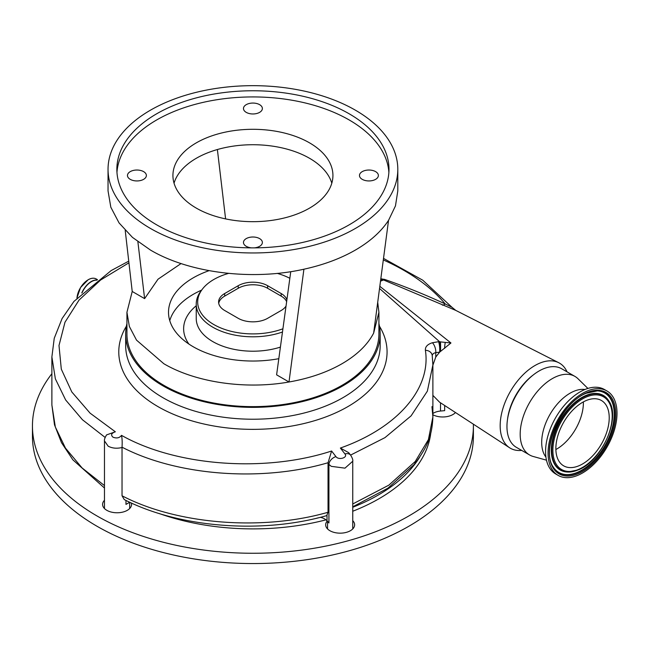 <?xml version="1.0" encoding="UTF-8"?>
<svg xmlns="http://www.w3.org/2000/svg" width="649" height="649" viewBox="0 0 649 649"><rect width="100%" height="100%" fill="white"/><g stroke="black" fill="none" stroke-linecap="round" stroke-linejoin="round"><path stroke-width="0.97" d="M105.13 437.434L82.439 419.741L65.638 399.954L55.368 378.862L51.879 356.95L51.879 404.968L55.327 426.977L65.468 448.11L82.099 467.953L104.473 485.598M567.039 371.845A49.137 28.369 120 0 0 558.708 362.702A49.137 28.369 120 0 0 521.123 376.809A49.137 28.369 120 0 0 500.168 425.728A49.137 28.369 120 0 0 509.595 447.761A49.137 28.369 120 0 0 521.682 450.406M432.883 395.371L439.568 402.177L509.595 447.761M419.716 457.099A177.007 102.193 180 0 1 352.748 507.275M320.46 517.342A177.007 102.193 180 0 1 316.607 518.235M352.748 506.804L388.029 488.105L414.249 464.449A7.561 5.614 -140.8 0 0 415.238 461.512L428.397 439.624L432.883 416.885L431.958 406.639M352.748 503.973L388.856 485.144L415.238 461.512M444.654 405.487L444.654 410.655L440.509 411.036A12.599 7.277 0 0 0 432.883 413.502M131.349 502.983A14.489 8.364 180 0 1 131.56 504.403A14.489 8.364 180 0 1 120.454 512.54A14.489 8.364 180 0 1 104.156 508.199A14.489 8.364 180 0 1 102.583 504.403A14.489 8.364 180 0 1 104.473 500.274M352.748 520.668A14.489 8.364 180 0 1 353.056 521.001A14.489 8.364 180 0 1 354.638 524.798A14.489 8.364 180 0 1 343.532 532.934A14.489 8.364 180 0 1 327.242 528.602A14.489 8.364 180 0 1 325.66 524.798A14.489 8.364 180 0 1 327.218 521.025M51.879 373.719A220.473 127.293 0 0 0 32.45 425.971L32.45 436.258A220.473 127.293 0 0 0 56.479 494.043A220.473 127.293 0 0 0 304.389 560.03A220.473 127.293 0 0 0 473.397 436.258L473.397 425.971A220.473 127.293 0 0 0 473.381 424.186M32.45 425.971A220.473 127.293 0 0 0 56.479 483.756A220.473 127.293 0 0 0 304.389 549.744A220.473 127.293 0 0 0 473.397 425.971M455.484 412.537A14.489 8.364 180 0 1 432.883 414.776M507.534 419.238A42.834 24.727 -60 0 1 532.975 375.171M546.474 460.173L533.145 456.458A45.357 26.187 -60 0 1 529.576 454.957L516.344 447.323A45.357 26.187 -60 0 1 510.244 408.335A45.357 26.187 -60 0 1 543.116 368.957A45.357 26.187 -60 0 1 561.701 368.77L574.925 376.404A45.357 26.187 -60 0 1 578.008 378.748L587.897 388.435M529.576 454.957A45.357 26.187 -60 0 1 523.467 415.968A45.357 26.187 -60 0 1 556.339 376.59A45.357 26.187 -60 0 1 574.925 376.404M545.923 457.115A40.124 23.169 -60 0 1 546.223 421.972A40.124 23.169 -60 0 1 573.684 391.379A40.124 23.169 -60 0 1 584.968 389.481M558.164 475.393L555.666 473.948A48.756 28.15 -60 0 1 549.103 432.039A48.756 28.15 -60 0 1 584.441 389.708A48.756 28.15 -60 0 1 604.422 389.505L606.92 390.941A48.756 28.15 -60 0 1 613.483 432.851A48.756 28.15 -60 0 1 578.145 475.19A48.756 28.15 -60 0 1 558.164 475.393A48.756 28.15 -60 0 1 551.593 433.483A48.756 28.15 -60 0 1 586.931 391.144A48.756 28.15 -60 0 1 606.92 390.941M579.135 465.69A37.731 21.782 -60 0 1 563.673 465.844A37.731 21.782 -60 0 1 558.594 433.41A37.731 21.782 -60 0 1 585.942 400.644A37.731 21.782 -60 0 1 601.404 400.49A37.731 21.782 -60 0 1 606.49 432.924A37.731 21.782 -60 0 1 579.135 465.69M583.37 401.893A37.731 21.782 -60 0 1 555.869 449.53M340.376 448.045L348.708 452.678L350.614 455.136C352.366 457.975 353.08 460.011 352.748 461.244L344.976 468.156L331.241 466.339L328.921 464.384A7.561 5.095 -37.8 0 1 335.939 456.604C338.624 460.49 348.18 457.667 344.952 453.951L340.376 448.045C397.472 427.886 431.398 388.646 425.387 350.29C425.111 346.826 427.448 344.311 432.396 342.737A7.561 3.618 74 0 1 435.771 352.626C433.305 353.21 432.129 354.37 432.258 356.098M425.387 350.29A7.561 6.133 -8 0 1 432.21 355.392L432.883 364.965L427.358 391.16L411.093 415.863L384.971 437.629L350.59 455.095M379.819 286.306L450.95 342.98L439.633 352.156L435.771 357.031L432.883 365.217M432.396 342.737L438.57 341.707A7.561 1.769 86.5 0 1 439.633 352.156L435.771 352.626L435.771 357.031M326.707 515.63C261.766 534.224 178.816 527.734 124.251 499.576L122.036 495.779C176.763 524.424 262.131 531.255 328.037 512.264L328.037 463.248L328.921 464.384L328.921 522.956L327.015 520.798A12.599 7.277 0 0 0 324.695 518.957A12.599 7.277 0 0 0 320.346 517.318M328.037 512.264L326.715 515.639M129.768 502.253A12.599 7.277 0 0 0 128.948 502.691L125.979 504.403L125.979 500.436M380.817 278.77L384.857 279.484C405.747 286.801 425.874 294.962 445.246 303.967L451.972 307.277L455.728 310.368L383.608 279.987A39.427 22.764 120 0 0 380.501 281.204M384.346 279.321A12.599 4.356 -72.7 0 1 383.608 279.987L380.712 279.557M438.57 341.707L450.95 342.98M445.271 342.648A7.561 1.752 91.1 0 0 444.654 348.383M440.468 341.796A7.561 0.438 90.5 0 1 440.509 351.409M379.535 288.472L439.527 341.674A7.561 1.257 89.4 0 1 439.99 351.839M383.308 259.924A213.578 123.302 0 0 1 403.946 270.39A213.578 123.302 0 0 1 445.246 303.967A12.599 5.638 -65.7 0 1 442.375 305.152M128.932 262.813L100.603 280.019L79.032 300.089L64.973 322.253L58.994 345.519L61.306 369.159L71.804 391.955L90.089 413.153L115.344 431.796C111.344 433.208 110.573 435.017 113.04 437.215C116.747 438.586 119.57 437.961 121.501 435.349C176.025 466.193 265.084 472.813 331.607 451.014L335.939 456.604M126.936 323.591A127.245 73.467 0 0 0 125.679 333.902A127.245 73.467 0 0 0 162.948 385.847A127.245 73.467 0 0 0 301.623 401.772A127.245 73.467 0 0 0 380.168 333.902A127.245 73.467 0 0 0 378.911 323.591M181.071 263.551L158.015 279.208L144.613 298.629L132.218 291.466L126.936 312.299L126.936 333.902A125.987 72.737 0 0 0 163.84 385.336A125.987 72.737 0 0 0 301.136 401.098A125.987 72.737 0 0 0 378.911 333.902L378.911 312.299L377.71 302.288M126.936 312.299L129.362 326.488L136.525 340.133L163.84 363.732C195.625 382.448 245.63 389.741 289 381.993C309.297 378.44 326.966 372.356 342.007 363.732C356.942 355.044 367.488 344.846 373.637 333.132L378.911 312.299M373.637 333.132L388.54 220.352C381.125 231.636 370.068 241.542 355.368 250.068C340.611 258.545 323.462 264.93 303.91 269.213C252.055 280.863 189.362 273.042 150.479 250.068L132.461 237.388L119.067 222.923L110.825 207.234L108.042 190.92L108.042 169.316A144.881 83.648 180 0 1 197.483 92.036A144.881 83.648 180 0 1 355.368 110.168A144.881 83.648 180 0 1 397.805 169.316A144.881 83.648 180 0 1 308.372 246.596A144.881 83.648 180 0 1 150.479 228.464A144.881 83.648 180 0 1 108.042 169.316M388.54 220.352L395.468 205.879L397.805 190.92L397.805 169.316M156.709 224.862A136.063 78.553 0 0 0 304.998 241.89A136.063 78.553 0 0 0 388.986 169.316A136.063 78.553 0 0 0 349.138 113.77A136.063 78.553 0 0 0 200.857 96.742A136.063 78.553 0 0 0 116.861 169.316A136.063 78.553 0 0 0 156.709 224.862M388.881 172.399A136.063 78.553 0 0 0 349.138 119.935A136.063 78.553 0 0 0 203.332 102.331A136.063 78.553 0 0 0 116.966 172.399M251.682 247.869A9.451 5.452 180 0 1 246.247 246.32A9.451 5.452 180 0 1 243.472 242.458A9.451 5.452 180 0 1 249.305 237.42A9.451 5.452 180 0 1 259.608 238.605A9.451 5.452 180 0 1 262.374 242.458A9.451 5.452 180 0 1 254.165 247.869M246.247 112.374A9.451 5.452 180 0 1 243.472 108.513A9.451 5.452 180 0 1 249.305 103.475A9.451 5.452 180 0 1 259.608 104.659A9.451 5.452 180 0 1 262.374 108.513A9.451 5.452 180 0 1 256.542 113.551A9.451 5.452 180 0 1 246.247 112.374M362.247 179.343A9.451 5.452 180 0 1 359.473 175.49A9.451 5.452 180 0 1 365.306 170.444A9.451 5.452 180 0 1 375.609 171.628A9.451 5.452 180 0 1 378.375 175.49A9.451 5.452 180 0 1 372.542 180.527A9.451 5.452 180 0 1 362.247 179.343M130.238 179.343A9.451 5.452 180 0 1 127.472 175.49A9.451 5.452 180 0 1 133.305 170.444A9.451 5.452 180 0 1 143.607 171.628A9.451 5.452 180 0 1 146.374 175.49A9.451 5.452 180 0 1 140.541 180.527A9.451 5.452 180 0 1 130.238 179.343M309.492 142.829A79.997 46.184 180 0 1 332.929 175.49A79.997 46.184 180 0 1 283.54 218.161A79.997 46.184 180 0 1 196.355 208.142A79.997 46.184 180 0 1 172.926 175.49A79.997 46.184 180 0 1 222.307 132.818A79.997 46.184 180 0 1 309.492 142.829M331.801 183.205A79.997 46.184 0 0 0 309.492 158.259A79.997 46.184 0 0 0 228.61 146.909A79.997 46.184 0 0 0 174.046 183.205M303.91 269.213L289 381.993L276.604 374.83L290.752 271.663M144.613 298.629L137.88 241.761M132.218 291.466L125.216 230.419M225.592 218.891L217.383 149.538M209.108 270.649A84.411 48.732 0 0 0 168.513 312.299A84.411 48.732 0 0 0 193.24 346.761A84.411 48.732 0 0 0 278.819 358.686M201.644 290.095A84.346 48.699 0 0 0 169.762 320.638M228.61 273.375A55.238 31.89 0 0 0 202.496 288.992L201.174 290.711A56.69 32.734 0 0 0 196.233 304.073A56.69 32.734 0 0 0 212.84 327.218A56.69 32.734 0 0 0 282.477 332.004M202.496 288.992A55.238 31.89 0 0 0 213.862 324.565A55.238 31.89 0 0 0 282.915 328.792M286.89 299.789A20.784 11.998 0 0 0 281.163 293.526L267.623 285.706A20.784 11.998 0 0 0 238.224 285.706L224.684 293.526A20.784 11.998 0 0 0 218.599 302.012A20.784 11.998 0 0 0 224.684 310.498L238.224 318.318A20.784 11.998 0 0 0 267.623 318.318L281.163 310.498A20.784 11.998 0 0 0 286.031 306.06M289.843 278.291A55.238 31.89 0 0 0 277.237 273.375M286.631 301.68A20.784 11.998 0 0 0 281.163 296.098L267.623 288.278A20.784 11.998 0 0 0 238.224 288.278L224.684 296.098A20.784 11.998 0 0 0 218.713 303.302M350.614 455.136A7.561 5.095 142.2 0 0 344.952 453.951M328.037 463.248L328.061 462.721C261.872 482.264 176.966 475.806 122.028 447.177L122.036 447.502C116.852 448.759 112.228 448.321 108.164 446.188L104.473 440.939L104.473 508.532M331.607 451.014L328.061 462.721M122.036 447.502L122.036 495.779M121.501 435.349C122.166 438.44 122.345 442.383 122.028 447.177M115.344 431.796L106.566 434.895C104.878 437.726 104.181 439.738 104.473 440.939L104.473 440.939M97.488 279.687L96.23 278.965A15.998 9.24 -60 0 0 88.232 279.76A15.998 9.24 -60 0 0 76.98 297.964A15.836 9.143 -60 0 1 88.118 279.824M81.782 292.991A15.998 9.24 -60 0 1 91.29 281.52A15.998 9.24 -60 0 1 97.042 280.019M82.131 292.65A15.892 9.175 -60 0 1 91.395 281.674A15.892 9.175 -60 0 1 96.855 280.157M352.748 511.242A178.272 102.923 0 0 0 430.749 433.248M159.248 513.537A178.272 102.923 0 0 0 326.009 519.841M440.509 402.786L440.509 411.036M578.3 473.665A46.988 27.128 -60 0 1 549.581 447.307A46.988 27.128 -60 0 1 586.777 392.669A46.988 27.128 -60 0 1 615.495 419.027A46.988 27.128 -60 0 1 578.3 473.665M577.951 472.61A46.063 26.593 -60 0 1 553.337 467.158C540.414 449.911 561.442 402.323 586.461 393.18L597.372 390.876A46.063 26.593 -60 0 1 613.135 426.393A46.063 26.593 -60 0 1 577.951 472.61M586.623 393.059A46.063 26.593 -60 0 1 597.372 390.876M597.177 390.876A45.868 26.479 -60 0 1 612.648 426.377A45.868 26.479 -60 0 1 577.642 472.261A45.868 26.479 -60 0 1 553.232 466.996M567.68 472.042A43.077 24.873 -60 0 1 567.486 472.034A43.077 24.873 -60 0 1 552.745 438.821A43.077 24.873 -60 0 1 585.658 395.598A43.077 24.873 -60 0 1 608.673 400.701A43.077 24.873 -60 0 1 608.778 400.863M578.235 469.876A42.883 24.759 -60 0 1 567.875 472.05A42.883 24.759 -60 0 1 553.199 438.984A42.883 24.759 -60 0 1 585.966 395.955A42.883 24.759 -60 0 1 608.884 401.025L608.673 400.701M578.754 469.324A41.958 24.224 -60 0 1 553.118 445.79A41.958 24.224 -60 0 1 586.323 397.01A41.958 24.224 -60 0 1 611.966 420.544A41.958 24.224 -60 0 1 578.754 469.324M327.015 515.501L327.015 520.798M128.948 501.864L128.948 502.691M379.47 326.212A134.148 77.45 180 0 1 324.386 417.453A134.148 77.45 180 0 1 158.072 406.672A134.148 77.45 180 0 1 126.377 326.212M380.168 333.902L380.168 345.763A127.245 73.467 180 0 1 301.623 413.632A127.245 73.467 180 0 1 162.948 397.707A127.245 73.467 180 0 1 125.679 345.763L125.679 333.902M196.233 305.76A69.289 40.003 0 0 0 188.9 344.059M196.233 304.073L196.233 318.472A56.69 32.734 0 0 0 212.84 341.617A56.69 32.734 0 0 0 280.409 347.101M281.163 296.098L281.163 293.526M267.623 288.278L267.623 285.706M238.224 288.278L238.224 285.706M224.684 296.098L224.684 293.526M96.23 278.965C93.967 277.74 91.274 277.999 88.15 279.751L80.557 287.523L76.923 298.029M432.883 365.192L432.883 416.885C432.169 437.913 425.598 449.376 414.249 464.449M608.884 401.025C621.085 417.932 601.753 461.074 578.446 469.844L567.486 472.034M352.748 461.269L352.748 528.935M327.55 521.407L327.55 528.935M455.728 310.368L558.708 362.702M129.67 502.302L129.67 508.532M451.972 307.277L422.759 280.206L383.51 258.383M104.473 488.024L72.891 459.849L61.493 442.667L54.5 424.819L51.879 404.968M51.879 356.95L54.248 338.259L62.101 318.529L73.97 301.387L111.133 270.601L128.737 261.149"/></g></svg>
